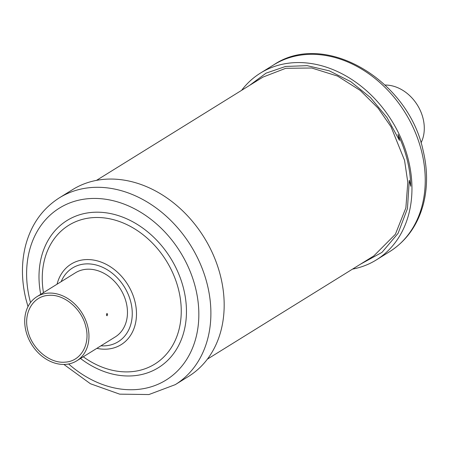 <?xml version="1.0" encoding="UTF-8"?>
<svg xmlns="http://www.w3.org/2000/svg" width="449" height="449" viewBox="0 0 449 449"><rect width="100%" height="100%" fill="white"/><g stroke="black" fill="none" stroke-linecap="round" stroke-linejoin="round"><path stroke-width="0.67" d="M27.86 330.829C31.845 348.693 49.665 363.707 65.038 362.147C80.635 361.496 90.597 344.501 85.815 326.687C81.83 308.817 64.011 293.809 48.638 295.369C33.041 296.02 23.084 313.015 27.86 330.829M106.385 314.996L106.901 313.43L107.625 314.221L107.064 315.787L106.385 314.996M76.74 360.833L115.236 336.946A37.744 29.69 -121.8 0 0 123.958 295.773A37.744 29.69 -121.8 0 0 86.59 269.254A37.744 29.69 -121.8 0 0 75.443 272.796L36.941 296.682A37.744 29.69 58.2 0 1 48.088 293.135A37.744 29.69 58.2 0 1 85.462 319.654A37.744 29.69 58.2 0 1 76.74 360.833A37.744 29.69 58.2 0 1 65.588 364.38A37.744 29.69 58.2 0 1 28.22 337.861A37.744 29.69 58.2 0 1 36.941 296.682M421.005 142.9A37.744 29.69 -121.8 0 0 417.39 105.083A37.744 29.69 -121.8 0 0 385.119 85.046M220.644 276.562A109.926 86.461 58.2 0 1 188.558 376.402L175.267 384.647A109.926 86.461 58.2 0 0 207.359 284.806A109.926 86.461 58.2 0 0 59.375 197.824L72.659 189.585A109.926 86.461 58.2 0 1 220.644 276.562M352.516 269.119A109.926 86.461 -121.8 0 0 376.341 259.909A109.926 86.461 -121.8 0 0 408.427 160.074A109.926 86.461 -121.8 0 0 260.442 73.092A109.926 86.461 -121.8 0 0 241.613 90.339M96.484 180.375L262.934 77.11L285.738 68.299L311.741 68.007L337.564 76.083L360.25 90.451L378.148 108.209L391.023 126.786L404.549 160.349L407.799 182.333L405.868 207.881L395.384 234.277L373.843 255.891L207.387 359.149M61.159 281.658A43.373 34.113 58.2 0 1 97.405 265.348A43.373 34.113 58.2 0 1 130.867 302.334A43.373 34.113 58.2 0 1 100.958 345.809M57.057 284.2A47.409 37.289 58.2 0 1 95.671 260.471A47.409 37.289 58.2 0 1 134.964 301.61A47.409 37.289 58.2 0 1 96.855 348.351M43.463 292.636A81.651 64.218 58.2 0 1 95.8 217.501A81.651 64.218 58.2 0 1 178.629 289.919A81.651 64.218 58.2 0 1 157.167 362.511A81.651 64.218 58.2 0 1 83.261 356.787M40.724 294.336A86.618 68.125 58.2 0 1 94.745 212.231A86.618 68.125 58.2 0 1 183.675 289.021A86.618 68.125 58.2 0 1 160.074 366.603A86.618 68.125 58.2 0 1 80.517 358.487M30.515 302.547A101.171 79.568 58.2 0 1 29.864 300.005A101.171 79.568 58.2 0 1 89.272 198.615A101.171 79.568 58.2 0 1 195.59 288.168A101.171 79.568 58.2 0 1 165.153 380.612A101.171 79.568 58.2 0 1 68.63 363.982M273.733 64.847C324.762 30.206 408.27 79.866 423.048 150.252C427.583 168.959 427.717 186.829 423.441 203.874C417.879 224.882 406.609 240.81 389.625 251.665A109.926 86.461 -121.8 0 0 421.712 151.829A109.926 86.461 -121.8 0 0 273.733 64.847L260.442 73.092M249.537 85.422L266.016 73.17L285.598 66.446L307.127 65.661L329.319 70.847L350.865 81.707L370.487 97.59L387.016 117.559L399.481 140.43L398.01 134.431A108.518 85.349 -121.8 0 1 410.745 186.29L409.275 180.29L407.451 208.594L398.078 233.334L381.953 252.405L360.446 264.203M59.375 197.824C42.391 208.684 31.121 224.612 25.559 245.62C21.283 262.665 21.417 280.535 25.952 299.242L27.995 306.594M63.881 364.448L90.412 383.738L119.664 394.155L148.922 394.542L175.267 384.647M389.625 251.665L376.341 259.909"/></g></svg>
